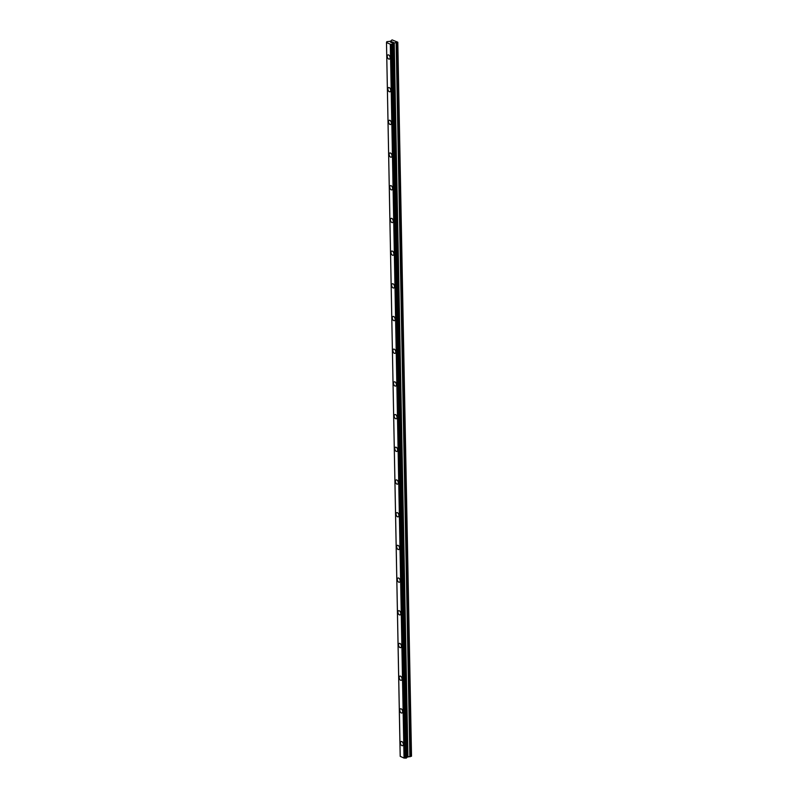 <?xml version="1.0" encoding="UTF-8"?>
<svg xmlns="http://www.w3.org/2000/svg" width="798" height="798" viewBox="0 0 798 798"><rect width="100%" height="100%" fill="white"/><g stroke="black" fill="none" stroke-linecap="round" stroke-linejoin="round"><path stroke-width="1.2" d="M389.394 59.092A2.214 1.297 71.3 0 1 387.259 56.359A2.214 1.297 71.3 0 1 387.968 54.892A2.214 1.297 71.3 0 1 390.092 57.636A2.214 1.297 71.3 0 1 389.384 59.092A2.214 1.297 71.3 0 1 387.259 56.359A2.214 1.297 71.3 0 1 387.968 54.892M390.023 91.79A2.214 1.297 71.3 0 1 387.888 89.057A2.214 1.297 71.3 0 1 388.596 87.59A2.214 1.297 71.3 0 1 390.721 90.324A2.214 1.297 71.3 0 1 390.013 91.79A2.214 1.297 71.3 0 1 387.888 89.057A2.214 1.297 71.3 0 1 388.596 87.59M390.651 124.488A2.214 1.297 71.3 0 1 388.516 121.745A2.214 1.297 71.3 0 1 389.225 120.289A2.214 1.297 71.3 0 1 391.349 123.022A2.214 1.297 71.3 0 1 390.641 124.488A2.214 1.297 71.3 0 1 388.516 121.755A2.214 1.297 71.3 0 1 389.225 120.289M391.279 157.176A2.214 1.297 71.3 0 1 389.145 154.443A2.214 1.297 71.3 0 1 389.853 152.987A2.214 1.297 71.3 0 1 391.978 155.72A2.214 1.297 71.3 0 1 391.269 157.186A2.214 1.297 71.3 0 1 389.145 154.443A2.214 1.297 71.3 0 1 389.853 152.987M391.898 189.874A2.214 1.297 71.3 0 1 389.773 187.141A2.214 1.297 71.3 0 1 390.481 185.675A2.214 1.297 71.3 0 1 392.606 188.418A2.214 1.297 71.3 0 1 391.898 189.874A2.214 1.297 71.3 0 1 389.773 187.141A2.214 1.297 71.3 0 1 390.481 185.675M392.526 222.572A2.214 1.297 71.3 0 1 390.402 219.839A2.214 1.297 71.3 0 1 391.11 218.373A2.214 1.297 71.3 0 1 393.234 221.106A2.214 1.297 71.3 0 1 392.526 222.572A2.214 1.297 71.3 0 1 390.402 219.839A2.214 1.297 71.3 0 1 391.11 218.373M393.155 255.27A2.214 1.297 71.3 0 1 391.03 252.527A2.214 1.297 71.3 0 1 391.738 251.071A2.214 1.297 71.3 0 1 393.863 253.804A2.214 1.297 71.3 0 1 393.155 255.27A2.214 1.297 71.3 0 1 391.03 252.537A2.214 1.297 71.3 0 1 391.728 251.071M393.783 287.968A2.214 1.297 71.3 0 1 391.658 285.225A2.214 1.297 71.3 0 1 392.367 283.769A2.214 1.297 71.3 0 1 394.491 286.502A2.214 1.297 71.3 0 1 393.783 287.968A2.214 1.297 71.3 0 1 391.658 285.225A2.214 1.297 71.3 0 1 392.357 283.769M394.411 320.656A2.214 1.297 71.3 0 1 392.277 317.923A2.214 1.297 71.3 0 1 392.985 316.457A2.214 1.297 71.3 0 1 395.12 319.2A2.214 1.297 71.3 0 1 394.411 320.656A2.214 1.297 71.3 0 1 392.287 317.923A2.214 1.297 71.3 0 1 392.995 316.457M395.04 353.354A2.214 1.297 71.3 0 1 392.915 350.621A2.214 1.297 71.3 0 1 393.623 349.155A2.214 1.297 71.3 0 1 395.748 351.888A2.214 1.297 71.3 0 1 395.04 353.354A2.214 1.297 71.3 0 1 392.905 350.621A2.214 1.297 71.3 0 1 393.614 349.155M395.668 386.052A2.214 1.297 71.3 0 1 393.544 383.309A2.214 1.297 71.3 0 1 394.242 381.853A2.214 1.297 71.3 0 1 396.377 384.586A2.214 1.297 71.3 0 1 395.668 386.052A2.214 1.297 71.3 0 1 393.534 383.319A2.214 1.297 71.3 0 1 394.242 381.853M396.297 418.751A2.214 1.297 71.3 0 1 394.172 416.007A2.214 1.297 71.3 0 1 394.87 414.551A2.214 1.297 71.3 0 1 397.005 417.284A2.214 1.297 71.3 0 1 396.297 418.751A2.214 1.297 71.3 0 1 394.162 416.007A2.214 1.297 71.3 0 1 394.87 414.551M396.925 451.439A2.214 1.297 71.3 0 1 394.801 448.705A2.214 1.297 71.3 0 1 395.499 447.239A2.214 1.297 71.3 0 1 397.633 449.982A2.214 1.297 71.3 0 1 396.925 451.439A2.214 1.297 71.3 0 1 394.791 448.705A2.214 1.297 71.3 0 1 395.499 447.239M397.554 484.137A2.214 1.297 71.3 0 1 395.429 481.403A2.214 1.297 71.3 0 1 396.127 479.937A2.214 1.297 71.3 0 1 398.262 482.67A2.214 1.297 71.3 0 1 397.554 484.137A2.214 1.297 71.3 0 1 395.419 481.403A2.214 1.297 71.3 0 1 396.127 479.937M398.182 516.835A2.214 1.297 71.3 0 1 396.057 514.102A2.214 1.297 71.3 0 1 396.756 512.635A2.214 1.297 71.3 0 1 398.88 515.368A2.214 1.297 71.3 0 1 398.182 516.835A2.214 1.297 71.3 0 1 396.047 514.102A2.214 1.297 71.3 0 1 396.756 512.635M398.81 549.533A2.214 1.297 71.3 0 1 396.676 546.79A2.214 1.297 71.3 0 1 397.384 545.333A2.214 1.297 71.3 0 1 399.509 548.066A2.214 1.297 71.3 0 1 398.81 549.533A2.214 1.297 71.3 0 1 396.676 546.79A2.214 1.297 71.3 0 1 397.384 545.333M399.439 582.221A2.214 1.297 71.3 0 1 397.304 579.488A2.214 1.297 71.3 0 1 398.012 578.021A2.214 1.297 71.3 0 1 400.137 580.764A2.214 1.297 71.3 0 1 399.429 582.221A2.214 1.297 71.3 0 1 397.304 579.488A2.214 1.297 71.3 0 1 398.012 578.021M400.067 614.919A2.214 1.297 71.3 0 1 397.933 612.186A2.214 1.297 71.3 0 1 398.641 610.719A2.214 1.297 71.3 0 1 400.766 613.453A2.214 1.297 71.3 0 1 400.057 614.919A2.214 1.297 71.3 0 1 397.933 612.186A2.214 1.297 71.3 0 1 398.641 610.719M400.696 647.617A2.214 1.297 71.3 0 1 398.561 644.884A2.214 1.297 71.3 0 1 399.269 643.417A2.214 1.297 71.3 0 1 401.394 646.151A2.214 1.297 71.3 0 1 400.686 647.617A2.214 1.297 71.3 0 1 398.561 644.884A2.214 1.297 71.3 0 1 399.269 643.417M401.324 680.315A2.214 1.297 71.3 0 1 399.19 677.572A2.214 1.297 71.3 0 1 399.898 676.115A2.214 1.297 71.3 0 1 402.022 678.849A2.214 1.297 71.3 0 1 401.314 680.315A2.214 1.297 71.3 0 1 399.19 677.572A2.214 1.297 71.3 0 1 399.898 676.115M401.943 713.003A2.214 1.297 71.3 0 1 399.818 710.27A2.214 1.297 71.3 0 1 400.526 708.804A2.214 1.297 71.3 0 1 402.651 711.547A2.214 1.297 71.3 0 1 401.943 713.003A2.214 1.297 71.3 0 1 399.818 710.27A2.214 1.297 71.3 0 1 400.526 708.804M402.571 745.701A2.214 1.297 71.3 0 1 400.446 742.968A2.214 1.297 71.3 0 1 401.155 741.502A2.214 1.297 71.3 0 1 403.279 744.235A2.214 1.297 71.3 0 1 402.571 745.701A2.214 1.297 71.3 0 1 400.446 742.968A2.214 1.297 71.3 0 1 401.155 741.502M406.671 757.282L411.509 756.075L397.803 42.214L393.344 43.122L392.187 44.249L390.322 44.229L386.501 42.513L386.791 41.696L390.451 41.267L392.067 39.9L397.803 42.214M393.254 43.262L406.96 757.122L393.244 43.282M406.591 757.731L392.955 43.84M400.217 756.374L386.491 42.474L400.197 756.324L404.037 758.08L406.601 757.9L392.875 44.08M392.008 42.753L391.429 42.503L392.008 42.753M392.626 42.543L393.165 42.364L392.626 42.543M393.165 42.364L392.596 42.104M393.324 42.364L391.349 42.533M391.18 42.184L390.561 42.174M390.801 42.144L391.888 41.725M411.449 756.295L397.743 42.444M406.81 757.212L393.105 43.351M404.197 758.09L390.491 44.239M404.067 758.08L390.362 44.229M404.037 758.08L390.322 44.229M410.302 756.694L396.596 42.833M409.863 756.753L396.157 42.893M407.938 756.713L394.232 42.863M407.758 756.733L394.052 42.883M407.05 756.973L393.344 43.122M406.97 757.043L393.264 43.182M406.631 757.711L392.925 43.86M406.511 757.97L392.806 44.119M406.172 758.09L392.466 44.239M405.893 758.1L392.187 44.249M405.813 758.08L392.107 44.229M405.574 758.08L391.868 44.229M405.504 758.1L391.798 44.249M405.254 758.1L391.549 44.239M406.681 757.661L392.975 43.8M406.601 757.9L392.895 44.05M400.197 756.324L386.491 42.474"/></g></svg>
